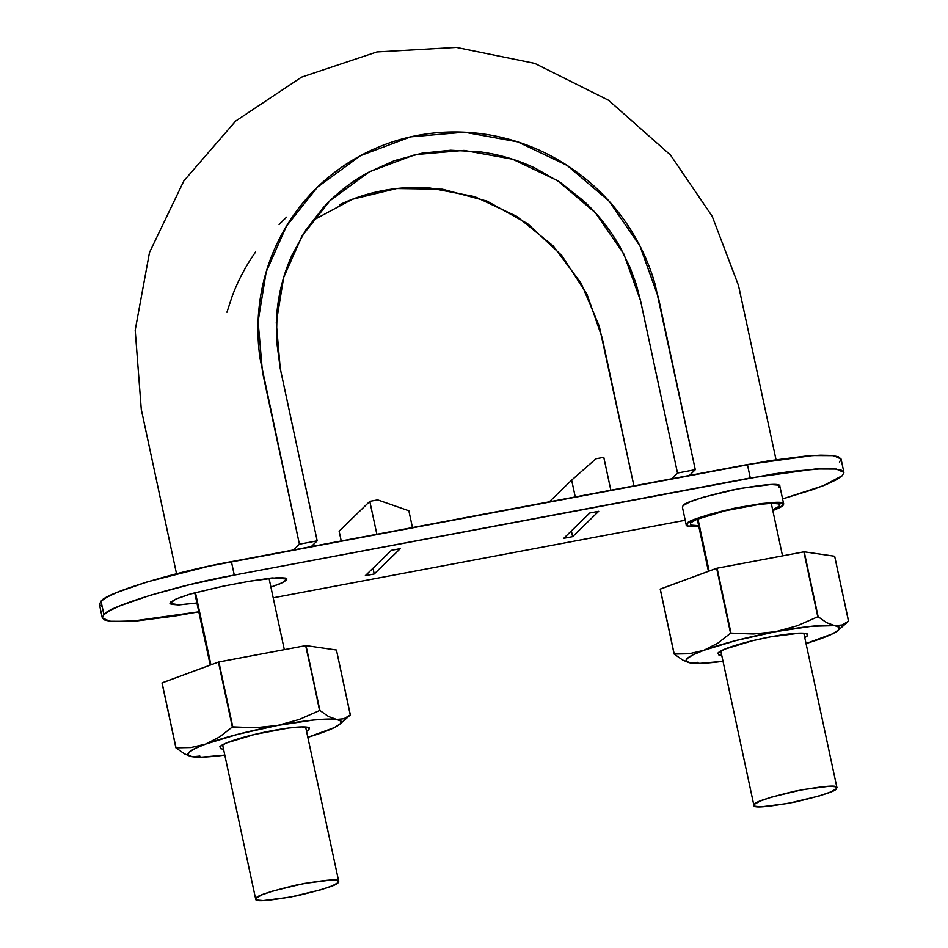 <?xml version="1.0" encoding="UTF-8"?>
<svg xmlns="http://www.w3.org/2000/svg" width="948" height="948" viewBox="0 0 948 948"><rect width="100%" height="100%" fill="white"/><g stroke="black" fill="none" stroke-linecap="round" stroke-linejoin="round"><path stroke-width="1.42" d="M292.991 550.421L299.402 544.199L317.189 540.858L311.252 546.629L317.189 540.858L280.217 368.357L276.413 339.55L277.112 310.636C279.091 291.261 284.021 272.811 291.901 255.296L305.73 230.139L323.244 207.671C336.185 193.57 351.116 181.85 368.037 172.524L394.25 160.698L421.872 153.221L450.667 150.234L479.522 151.775C498.98 154.323 517.561 159.809 535.288 168.211L560.742 182.763L583.707 200.988C598.152 214.367 610.251 229.665 620.004 246.883L630.254 267.869L636.286 284.436L640.718 301.452L677.5 473.028L695.299 469.687L655.139 284.436C650.447 267.964 643.799 252.227 635.196 237.213C626.569 222.188 616.307 208.501 604.409 196.141C592.476 183.77 579.192 172.974 564.534 163.767C549.84 154.536 534.376 147.284 518.165 142.022C501.93 136.749 485.269 133.538 468.17 132.412C451.058 131.274 434.231 132.27 417.689 135.386C401.146 138.491 385.22 143.669 369.91 150.91C354.599 158.138 340.545 167.121 327.747 177.869C314.961 188.593 303.692 200.869 293.951 214.698C284.222 228.492 276.401 243.257 270.5 258.994C264.611 274.695 260.795 291.036 259.029 308.017C257.275 324.974 257.631 341.908 260.096 358.794L299.402 544.199L317.189 540.858L280.241 368.499L276.283 322.64L283.653 277.48L302.068 235.934L329.797 200.893M255.605 251.967C245.876 265.76 238.055 280.525 232.165 296.262L226.951 312.212M339.692 204.685C353.64 198.096 368.132 193.392 383.182 190.56C398.243 187.728 413.553 186.827 429.124 187.858L474.628 196.603L516.826 216.393L553.111 245.852L581.136 283.239L599.29 326.242L633.928 485.886L602.205 337.95L587.002 294.283L561.666 255.356L527.645 223.704L487.094 201.154L442.526 189.221L396.679 188.545L352.431 199.258L312.461 220.611M293.453 549.982L299.402 544.199L262.454 371.853L258.093 321.455L266.187 271.851L286.426 226.193L317.414 187.194L360.465 155.685L410.614 136.856L464.319 132.187L517.75 141.88L567.082 165.39L608.841 200.893L639.947 245.97L658.35 297.328L695.299 469.687L689.374 475.458L695.299 469.687L677.5 473.028L671.563 478.811L677.5 473.028L640.552 300.682L623.808 253.934L595.498 212.909L557.495 180.606L512.607 159.205L463.963 150.388L415.094 154.631L369.447 171.754L330.271 200.443M210.93 664.844L195.43 592.547L210.93 664.844M709.14 571.075L697.953 518.912L709.14 571.075M754.49 804.236L753.909 805.421C753.364 808.277 767.335 807.092 795.799 801.901C822.283 795.49 835.792 791.142 836.349 788.819L836.93 787.622C837.475 784.778 823.504 785.963 795.04 791.153C768.555 797.564 755.046 801.913 754.49 804.236L754.904 806.262L761.493 806.819L788.369 803.383L819.368 795.929L830.531 792.03L836.349 788.819L835.935 786.781L829.346 786.236L802.47 789.672L771.471 797.126L760.308 801.024L754.49 804.236M256.28 898.005L255.699 899.202C255.154 902.046 269.125 900.873 297.589 895.67C324.074 889.271 337.583 884.911 338.128 882.6L338.72 881.403C339.254 878.559 325.294 879.732 296.831 884.934C270.346 891.333 256.837 895.694 256.28 898.005L256.695 900.043L263.283 900.6L290.147 897.164L321.159 889.71L332.321 885.811L338.128 882.6L337.713 880.562L331.136 880.005L304.261 883.441L273.261 890.907L262.098 894.794L256.28 898.005M102.159 606.756L99.422 604.457L101.033 601.222L103.913 614.648L102.313 617.906L109.861 621.248L130.729 621.343L198.807 611.815L174.61 616.082L137.389 620.845L111.994 621.473L105.038 620.193L102.301 617.883L103.913 614.648L109.79 610.619L119.709 605.926L150.033 595.344L190.275 584.513L234.286 575.081L771.625 474.237L791.39 471.369L823.314 468.62L834.24 468.833L841.196 470.125L843.933 472.424L842.322 475.659L836.444 479.7L826.526 484.381L812.934 489.547L782.586 498.921L823.231 485.731L842.322 475.659L843.921 472.412L841.054 458.986L839.454 462.233M685.214 520.262L273.202 597.809L685.214 520.262M374.223 573.99L400.305 548.643L391.406 550.326L365.336 575.661L374.223 573.99L372.991 568.219L374.223 573.99L400.305 548.643L391.406 550.326L365.336 575.661L374.223 573.99M779.161 487.556L778.675 485.163L770.949 484.511L739.404 488.54L703.001 497.297L689.907 501.871L683.081 505.639L682.406 507.156M222.78 586.267L189.079 594.372L176.956 598.603L170.628 602.099L171.078 604.314L178.236 604.907L196.911 602.975L179.421 604.871L169.988 603.39L175.913 599.053L191.377 593.685L222.78 586.267L249.478 581.243L222.78 586.267M270.903 587.085L279.968 583.814L286.284 580.318L285.834 578.114L278.688 577.51L249.478 581.243L272.123 577.913L286.924 579.027L282.741 582.558L270.903 587.085M572.628 536.651L598.698 511.304L589.798 512.975L563.728 538.322L572.628 536.651L598.698 511.304L589.798 512.975L563.728 538.322L572.628 536.651L571.383 530.88L572.628 536.651M102.313 617.906L99.433 604.48L101.033 601.222L106.911 597.181L116.829 592.5L147.153 581.918L209.342 566.098L768.745 460.799L805.966 456.035L820.435 455.182L831.36 455.407L838.316 456.699L841.054 458.998L833.493 455.632L812.626 455.538L747.415 464.532L750.295 477.958L234.286 575.081L231.407 561.654L234.286 575.081C180.12 584.608 108.428 606.365 103.913 614.648L101.033 601.222C105.548 592.938 177.24 571.182 231.407 561.654L747.415 464.532L750.295 477.958L815.505 468.976L836.373 469.059L843.921 472.412M686.222 524.943C685.854 526.318 690.049 526.804 698.806 526.413L687.407 525.939L686.921 523.545L693.746 519.777L706.841 515.202L724.225 510.522L760.995 503.601L774.789 502.416L782.515 503.068L783.001 505.462C782.195 506.528 778.794 508.223 772.81 510.545L783.001 505.462L783.688 504.052L779.849 486.146C780.477 482.805 764.088 484.191 730.671 490.294C699.588 497.807 683.721 502.926 683.081 505.639L682.382 507.038L686.222 524.943L686.921 523.545C687.561 520.831 703.428 515.712 734.51 508.199C767.927 502.096 784.316 500.71 783.688 504.052M772.656 509.811L779.446 506.125L778.995 503.909L771.838 503.305L759.064 504.407L725.019 510.818L696.792 519.386L690.476 522.869L690.926 525.085L698.652 525.678M690.476 522.869A46.144 5.795 -12.1 0 1 736.264 508.306A46.144 5.795 -12.1 0 1 779.813 504.383M603.781 457.315L610.844 490.235L603.781 457.315L595.937 458.785L603.781 457.315M571.656 480.126L549.342 501.812L571.656 480.126L595.937 458.785L571.656 480.126L575.258 496.93L571.656 480.126M376.866 534.281L369.803 501.35L339.123 531.164L341.233 540.988L339.123 531.164L369.803 501.35L377.659 499.88L408.849 510.771L412.451 527.574L408.849 510.771L377.659 499.88L369.803 501.35L376.866 534.281M192.574 756.765L188.154 755.129L188.96 752.333L194.909 748.565L205.609 744.085A78.447 9.847 -12.1 0 1 277.622 725.433A78.447 9.847 -12.1 0 1 336.587 719.437L328.506 716.51L319.926 710.502A90.451 11.352 167.9 0 0 319.571 710.538L299.201 719.473L277.622 725.433L255.249 727.744L232.781 726.879A90.451 11.352 167.9 0 0 232.343 726.986L219.45 737.034L205.609 744.085A78.447 9.847 -12.1 0 0 190.121 756.231A78.447 9.847 -12.1 0 0 192.574 756.765L201.888 757.12L224.806 755.094A78.447 9.847 -12.1 0 1 192.574 756.765L199.874 756.066M323.552 732.105A78.447 9.847 -12.1 0 1 307.827 737.295L334.253 727.626L340.202 723.869L340.996 721.072L336.587 719.437A78.447 9.847 -12.1 0 1 339.882 724.154A78.447 9.847 -12.1 0 1 323.552 732.105M184.493 753.838L175.913 747.83L162.001 682.927L175.913 747.83L190.975 747.534L205.609 744.085L238.055 734.238L277.622 725.433L255.249 727.744L232.343 726.986L218.431 662.083L232.343 726.986L219.45 737.034L205.609 744.085L190.975 747.534L175.996 747.747A90.451 11.352 167.9 0 0 175.913 747.83L184.493 753.838L189.967 756.184M319.571 710.538L306.014 645.6A90.451 11.352 167.9 0 0 305.659 645.635L218.869 661.965A90.451 11.352 167.9 0 0 218.431 662.083L305.659 645.635L319.926 710.502L306.014 645.6L336.445 650.02L306.014 645.6L319.926 710.502L328.506 716.51L336.587 719.437L327.273 719.07L313.681 720.006L277.622 725.433L299.201 719.473L319.571 710.538M232.781 726.879L218.869 661.965L232.781 726.879M175.996 747.747L162.072 682.844A90.451 11.352 167.9 0 0 162.001 682.927L218.431 662.083L162.072 682.844L175.996 747.747M306.571 731.418L309.06 729.723L308.61 727.507L301.452 726.903L288.69 728.005L254.645 734.416L226.418 742.983L220.09 746.467L220.552 748.683L223.538 749.216M339.87 724.165L350.286 715.005A90.451 11.352 167.9 0 0 350.369 714.934L343.887 718.75L336.587 719.437L343.887 718.75L350.369 714.934L336.445 650.02L350.286 715.005M219.735 746.87A46.144 5.795 -12.1 0 1 272.254 730.647A46.144 5.795 -12.1 0 1 309.546 728.111M690.784 662.984L686.376 661.349L687.17 658.552L693.118 654.795L703.819 650.316A78.447 9.847 -12.1 0 1 775.831 631.652A78.447 9.847 -12.1 0 1 834.797 625.656L826.715 622.729L818.136 616.721A90.451 11.352 167.9 0 0 817.78 616.769L797.41 625.704L775.831 631.652L753.459 633.975L730.991 633.098A90.451 11.352 167.9 0 0 730.553 633.217L717.66 643.265L703.819 650.316A78.447 9.847 -12.1 0 0 688.331 662.462A78.447 9.847 -12.1 0 0 690.784 662.984L700.098 663.351L723.016 661.325A78.447 9.847 -12.1 0 1 690.784 662.984L698.084 662.297M821.762 638.336A78.447 9.847 -12.1 0 1 806.037 643.526L832.463 633.856L838.411 630.088L839.205 627.292L834.797 625.656A78.447 9.847 -12.1 0 1 838.091 630.384A78.447 9.847 -12.1 0 1 821.762 638.336M682.702 660.057L674.123 654.049L660.211 589.146L674.123 654.049L689.184 653.753L703.819 650.316L736.264 640.469L775.831 631.652L753.459 633.975L730.553 633.217L716.641 568.302L730.553 633.217L717.66 643.265L703.819 650.316L689.184 653.753L674.206 653.978A90.451 11.352 167.9 0 0 674.123 654.049L682.702 660.057L688.177 662.403M817.78 616.769L804.224 551.819A90.451 11.352 167.9 0 0 803.868 551.855L717.079 568.196A90.451 11.352 167.9 0 0 716.641 568.302L803.868 551.855L817.78 616.769L804.224 551.819L834.667 556.251L804.224 551.819L818.136 616.721L826.715 622.729L834.797 625.656L811.891 626.237L775.831 631.652L797.41 625.704L817.78 616.769M730.991 633.098L717.079 568.196L730.991 633.098M674.206 653.978L660.282 589.064A90.451 11.352 167.9 0 0 660.211 589.146L716.641 568.302L660.282 589.064L674.206 653.978M804.781 637.649L807.269 635.954L806.819 633.738L799.662 633.134L770.463 636.866L752.854 640.635L724.628 649.202L718.311 652.698L718.762 654.914L721.748 655.447M838.091 630.384L848.496 621.224A90.451 11.352 167.9 0 0 848.579 621.153L842.097 624.969L834.797 625.656L842.097 624.969L848.579 621.153L834.667 556.251L848.496 621.224M717.873 653.196L717.92 653.136A46.144 5.795 -12.1 0 1 770.463 636.866A46.144 5.795 -12.1 0 1 807.755 634.331M316.383 188.202L309.901 194.506M176.529 573.777L141.276 409.335L135.197 330.165L149.5 252.452L183.841 180.926L235.649 121.06L301.559 77.144L376.889 51.95L456.379 47.4L534.779 63.398L608.569 100.275L670.497 155.034L712.209 216.334L738.504 285.478L776.033 459.673M279.067 224.463L286.58 217.163M284.317 649.653L269.007 578.233M210.231 665.105L194.719 592.737M782.527 555.872L771.269 503.329M708.44 571.324L697.266 519.196M720.8 651.003L753.909 805.421M803.821 633.205L836.906 787.527M222.59 744.784L255.699 899.202M305.611 726.974L338.697 881.308"/></g></svg>
